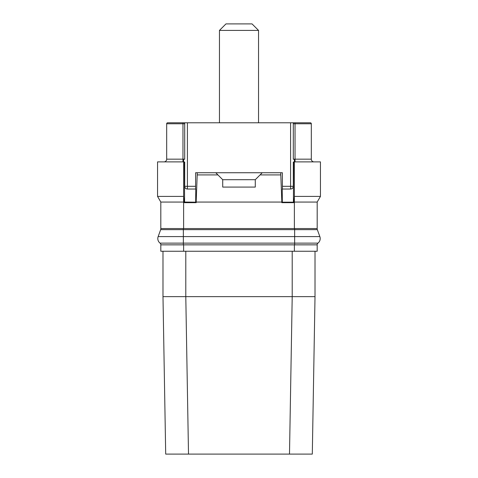 <?xml version="1.0" encoding="UTF-8"?>
<svg xmlns="http://www.w3.org/2000/svg" width="478" height="478" viewBox="0 0 478 478"><rect width="100%" height="100%" fill="white"/><g stroke="black" fill="none" stroke-linecap="round" stroke-linejoin="round"><path stroke-width="0.72" d="M195.592 189.031L195.627 172.737L197.277 172.737L196.171 202.057L195.681 202.057L195.741 189.031L187.418 189.031L187.418 186.312L195.598 186.312M299.64 228.544L317.183 228.556L317.183 202.057L320.445 196.416L317.183 202.057L293.414 202.057L293.6 161.976L293.295 162.066L293.295 186.312C293.157 187.985 292.255 188.888 290.582 189.031L282.259 189.031L282.313 202.176L293.42 202.176L293.916 202.666L281.817 202.666L282.313 202.176M197.277 172.737L282.373 172.737L282.408 189.031M280.723 172.737L281.829 202.057L282.319 202.057M293.462 162.012L294.358 161.881L294.37 196.416L294.358 161.881L320.445 161.881L320.445 196.416L294.358 196.416L293.916 202.666M311.321 159.168L294.382 159.168A5.975 5.975 0 0 0 293.295 159.264L293.295 123.766L311.321 123.766L311.321 159.168A2.713 2.713 0 0 0 314.034 161.881M293.229 186.922A2.713 2.713 0 0 0 293.295 186.312L290.582 186.312L290.582 122.786L293.295 122.786L293.295 123.766M310.347 122.786L295.034 122.786L310.347 122.786A0.98 0.98 0 0 1 311.321 123.766M290.582 122.786L187.418 122.786L187.418 186.312L184.705 186.312A2.713 2.713 0 0 0 184.771 186.922M184.705 122.786L184.705 159.264A5.975 5.975 0 0 0 183.618 159.168L166.679 159.168L166.679 123.766A0.98 0.98 -90 0 1 167.653 122.786L187.418 122.786M293.295 122.786L295.034 122.786L295.034 161.881M291.496 188.87A2.713 2.713 0 0 0 291.658 188.804A2.713 2.713 0 0 1 290.582 189.031A2.713 2.713 0 0 0 291.192 188.959M291.7 188.786A2.713 2.713 0 0 0 292.13 188.541A2.713 2.713 0 0 1 291.7 188.786M292.183 188.505A2.713 2.713 0 0 0 292.769 187.92A2.713 2.713 0 0 1 292.183 188.505M292.811 187.866A2.713 2.713 0 0 0 293.056 187.43A2.713 2.713 0 0 1 292.811 187.866M293.295 186.312A2.713 2.713 0 0 1 293.074 187.388A2.713 2.713 0 0 0 293.139 187.227M290.582 189.031L290.582 186.312L282.402 186.312M184.861 187.227A2.713 2.713 0 0 0 184.926 187.388A2.713 2.713 0 0 1 184.705 186.312C184.843 187.985 185.745 188.888 187.418 189.031A2.713 2.713 0 0 1 186.342 188.804A2.713 2.713 0 0 0 186.504 188.87M184.944 187.43A2.713 2.713 0 0 0 185.189 187.866A2.713 2.713 0 0 1 184.944 187.43A2.713 2.713 0 0 0 185.189 187.866M185.231 187.92A2.713 2.713 0 0 0 185.817 188.505A2.713 2.713 0 0 1 185.231 187.92A2.713 2.713 0 0 0 185.817 188.505M185.87 188.541A2.713 2.713 0 0 0 186.301 188.786A2.713 2.713 0 0 1 185.87 188.541A2.713 2.713 0 0 0 186.301 188.786M186.808 188.959A2.713 2.713 0 0 0 187.418 189.031A2.713 2.713 0 0 1 186.342 188.804M281.817 202.666L281.829 202.057L196.171 202.057L196.183 202.666L184.084 202.666L184.096 202.057L183.618 202.057L183.63 196.416L157.555 196.416L183.642 196.416L184.096 202.057L184.586 202.057L184.4 161.976L184.705 162.066L184.705 186.312A2.713 2.713 0 0 0 184.926 187.388M294.37 196.416L294.382 228.556L183.618 228.556L183.618 202.057L160.817 202.057L157.555 196.416L157.555 161.881L183.642 161.881L183.63 196.416L183.642 161.881L184.538 162.012M195.681 202.057L196.183 202.666M184.586 202.057L195.687 202.176M262.237 172.737L260.068 174.912L280.723 174.912M197.277 174.912L217.932 174.912L222.712 179.692L222.712 187.083L255.288 187.083L255.282 179.704L255.288 187.083M260.068 174.912L255.288 179.692L222.718 179.704L222.712 187.083M215.763 172.737L217.932 174.912M166.679 159.168A2.713 2.713 0 0 1 163.966 161.881A2.713 2.713 0 0 0 166.679 159.168M178.378 228.556L183.618 228.556M157.555 196.416L160.817 202.057L160.817 228.556L178.36 228.544M160.871 228.556A3.256 3.256 0 0 1 160.674 229.661L158.152 236.586A5.79 5.79 0 0 0 160.034 243.129A2.169 2.169 0 0 1 160.871 244.844M183.349 228.556L183.349 229.661L160.674 229.661L158.152 236.586L319.848 236.586A5.79 5.79 0 0 1 317.966 243.129A2.169 2.169 0 0 0 317.129 244.844M317.129 228.556A3.256 3.256 0 0 0 317.326 229.661L319.848 236.586A5.79 5.79 0 0 1 317.966 243.129L294.651 243.129L294.651 244.844M160.034 243.129L183.349 243.129L183.349 229.661L317.326 229.661L319.848 236.586M294.382 244.844L317.183 244.844L317.183 251.249L160.817 251.249L160.817 244.844L294.382 244.844L294.382 251.249M162.986 251.249L162.986 296.641L165.699 454.1L188.505 454.1L185.793 296.641L162.986 296.641M188.505 454.1L289.495 454.1L292.207 296.641L185.793 296.641L185.793 251.249M289.495 454.1L312.301 454.1L315.014 296.641L292.207 296.641L292.207 251.249M315.014 251.249L315.014 296.641M294.382 228.556L299.622 228.556M184.084 202.666L184.58 202.176M219.456 122.786L219.456 30.413L258.544 30.413L258.544 122.786M258.544 30.413L252.031 23.9L225.969 23.9L219.456 30.413M294.382 159.168L294.382 161.881M167.653 122.786A0.98 0.98 -90 0 0 166.679 123.766L184.705 123.766M182.966 122.786L182.966 161.881M183.618 159.168L183.618 161.881M294.651 228.556L294.651 243.129L183.349 243.129L183.349 244.844M183.618 244.844L183.618 251.249"/></g></svg>
